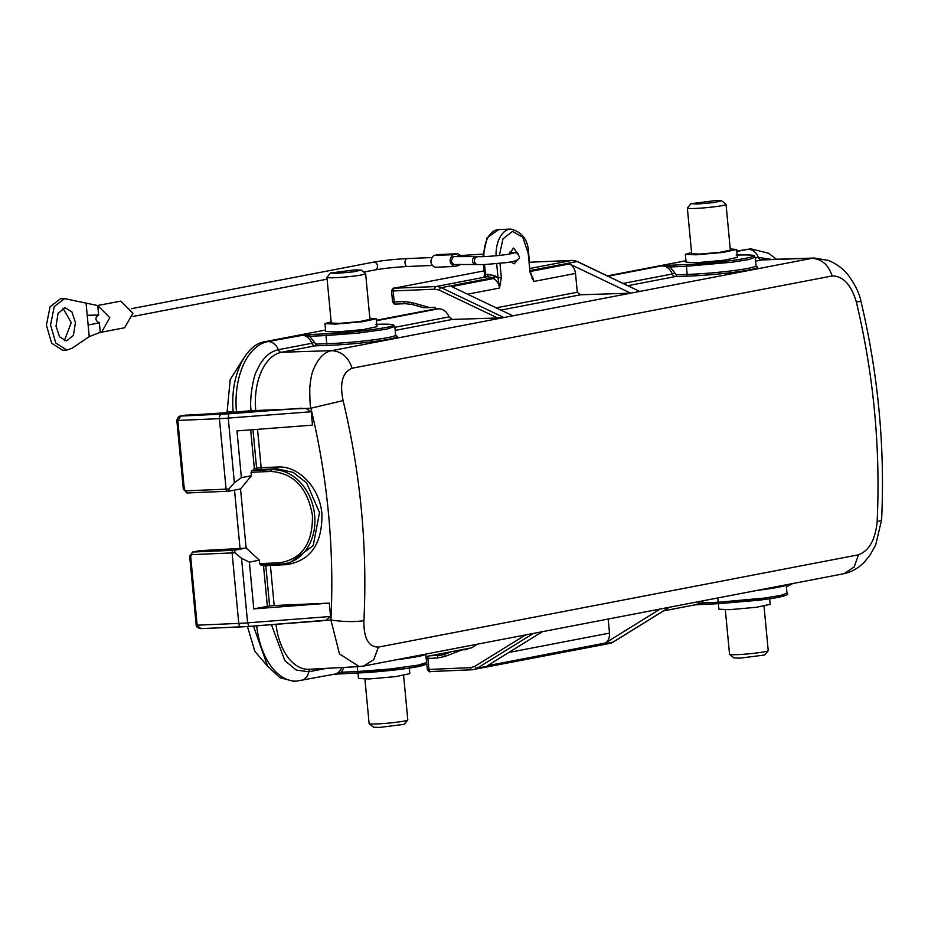 <?xml version="1.0" encoding="UTF-8"?>
<svg xmlns="http://www.w3.org/2000/svg" width="928" height="928" viewBox="0 0 928 928"><rect width="100%" height="100%" fill="white"/><g stroke="black" fill="none" stroke-linecap="round" stroke-linejoin="round"><path stroke-width="1.39" d="M418.389 665.109L426.602 662.511L425.743 654.112A43.616 2.842 174.2 0 1 417.519 656.583A43.616 2.842 174.2 0 1 396.418 659.75M257.532 429.351L261.162 467.712L277.356 467.004L276.59 468.756L271.788 469.684A47.572 38.292 79.1 0 1 314.65 515.284A47.572 38.292 79.1 0 1 285.232 563.644L290.07 562.716L313.212 545.629L319.522 512.534L306.634 482.943L293.248 472.422L276.706 468.756M394.806 326.47L386.616 329.173L358.347 333.059L326.018 335.553L326.726 343.72A43.616 3.283 -5 0 0 387.382 337.699A43.616 3.283 -5 0 0 395.583 335.031L396.082 335.924L394.98 335.658M251.384 475.774L240.538 488.952L229.007 491.167L228.972 488.986L234.355 482.653L241.384 477.642L251.384 475.774L251.059 472.294L251.824 470.542L271.788 469.684A1.589 0.94 87.5 0 0 271.011 471.436C293.816 473.176 307.62 487.873 312.446 515.516C312.875 543.344 301.936 559.108 279.641 562.774L259.689 563.632L260.756 565.036L280.558 564.178M509.275 254.098L513.532 248.008L518.416 254.365M718.388 603.664L718.91 609.209L729.547 609.673L756.32 607.295L770.217 604.36L769.695 598.804M357.976 672.951L358.498 678.496L369.135 678.96L395.908 676.582L409.805 673.647L409.283 668.102M369.831 318.2L376.258 318.791L377.012 326.668L363.463 329.556L336.33 331.98L325.693 331.482M376.258 318.791L362.361 321.726L335.588 324.104L324.951 323.64L331.157 321.854M730.243 248.913L736.67 249.504L737.424 257.369L723.875 260.258L696.742 262.682L686.105 262.183M736.67 249.504L722.773 252.439L696 254.806L685.363 254.353L691.569 252.567M482.92 254.121L458.026 255.71L456.715 256.499M725.336 609.8L729.547 654.286A19.43 1.369 -5.4 0 0 729.594 654.379A19.43 1.369 -5.4 0 0 737.563 654.634A19.43 1.369 -5.4 0 0 757.132 652.918A19.43 1.369 -5.4 0 0 768.187 650.725A19.43 1.369 -5.4 0 0 768.222 650.632L764.022 606.146M364.924 679.087L369.124 723.573A19.43 1.369 -5.4 0 0 369.182 723.666A19.43 1.369 -5.4 0 0 377.151 723.921A19.43 1.369 -5.4 0 0 396.72 722.216A19.43 1.369 -5.4 0 0 407.775 720.024A19.43 1.369 -5.4 0 0 407.81 719.919L403.599 675.433M361.27 270.071L365.574 273.621A19.43 1.369 174.6 0 1 365.632 273.714A19.43 1.369 174.6 0 1 355.157 275.929A19.43 1.369 174.6 0 1 334.973 277.716A19.43 1.369 174.6 0 1 326.946 277.368A19.43 1.369 174.6 0 1 326.992 277.275L330.554 272.983L354.925 269.874L361.27 270.071L353.452 271.846L336.91 273.342L330.554 272.983M369.947 319.36L359.739 321.564L339.288 323.385L331.261 323.014M721.682 200.784L725.986 204.334A19.43 1.369 174.6 0 1 726.044 204.427A19.43 1.369 174.6 0 1 715.569 206.642A19.43 1.369 174.6 0 1 695.385 208.429A19.43 1.369 174.6 0 1 687.358 208.081A19.43 1.369 174.6 0 1 687.404 207.976L690.966 203.684L715.337 200.587L721.682 200.784L713.864 202.559L697.322 204.044L690.966 203.696M726.044 204.427L730.359 250.096L720.151 252.277L699.7 254.098L691.673 253.727M729.594 654.379L733.909 657.929L740.242 658.126L764.614 655.017L768.187 650.725M369.182 723.666L373.497 727.216L379.83 727.413L404.202 724.304L407.775 720.024M476.389 256.569L453.305 256.615L451.159 261.023L453.63 264.538L475.89 264.48A3.967 3.619 -86.3 0 1 472.538 260.977A3.967 3.619 -86.3 0 1 476.389 256.569L478.256 256.685A3.967 3.619 93.7 0 0 474.405 261.093A3.967 3.619 93.7 0 0 477.746 264.596L484.52 264.561L485.472 274.259L494.044 275.442L498.023 277.843L499.496 288.051A10.707 8.619 -100.9 0 0 493.441 278.551L451.623 286.59L512.906 315.822L331.772 350.645C324.15 351.944 317.968 358.428 313.223 370.086C311.646 373.787 310.497 379.784 309.766 388.055C309.778 399.887 310.161 406.603 310.892 408.216C327.723 478.372 334.393 548.982 330.913 620.032L339.486 653.938L359.148 666.548L363.393 666.095L844.086 573.678L854.12 566.973L858.516 554.805C869.095 550.733 875.301 539.806 877.134 522.023C880.626 448.224 873.7 374.866 856.335 301.948C851.196 284.699 843.134 276.034 832.161 275.952C828.344 264.666 821.57 258.808 811.861 258.344L630.727 293.167L580.545 294.779L500.888 310.091M460.45 264.329L458.71 265.582L454.082 266.475C449.245 263.39 448.874 259.457 452.968 254.666L457.887 253.738L460.566 255.583M457.585 253.773L439.002 254.574M98.646 315.01C94.772 317.817 95.016 320.438 99.389 322.886L88.137 324.974L87.22 315.288L98.646 315.01L97.753 305.567L109.806 317.689L101.57 332.189L124.665 327.746L132.913 313.246L120.86 301.124L97.486 305.521M101.57 332.189L100.282 332.34L99.389 322.886M62.953 308.177L71.27 322.666L64.345 340.692M56.028 326.215L58.046 313.374L65.018 307.713L71.862 311.843L75.435 322.48L73.416 335.321L66.445 340.982L59.601 336.852L56.028 326.215M832.161 275.952L352.072 368.242C342.502 372.279 339.509 383.067 343.105 400.618C360.586 473.512 367.523 546.87 363.904 620.693C363.625 638.174 368.462 646.978 378.427 647.106L373.717 659.68L363.695 666.037M877.134 522.023L881.6 519.866C885.034 446.554 878.155 373.717 860.952 301.345L856.335 301.948M881.6 519.866L875.754 544.748L870.325 554.7L864.304 562.124C858.678 567.971 851.939 571.834 844.086 573.678M363.904 620.693C354.403 622.062 343.406 621.841 330.913 620.032L325.937 620.252L330.577 616.494L247.614 622.839L241.512 558.296L249.377 562.159L253.796 608.884L329.312 603.107L330.577 616.494M343.105 400.618L310.892 408.216L251.198 410.71C249.133 400.757 253.158 376.142 257.056 370.121C262.322 358.498 269.41 351.7 278.33 349.717A3.967 3.19 -100.9 0 0 281.578 352.257A52.815 31.123 87.5 0 0 255.722 410.234M352.072 368.242C348.499 357.268 341.736 351.399 331.772 350.645L281.578 352.257L315.079 345.819A1.589 0.928 88.2 0 0 315.868 344.068L309.65 336.249A1.589 0.94 -92.5 0 1 310.416 334.498L326.795 333.802C323.338 333.906 352.304 333.198 385.201 327.642C399.121 325.067 393.658 323.547 375.77 324.382M814.749 258.088L761.668 259.956L755.601 261.128M660.226 609.035L605.288 643.046C608.362 640.912 609.777 637.606 609.51 633.105L508.834 652.465M605.288 643.046L487.455 665.701L542.393 631.678M277.356 467.004C298.642 465.404 319.974 487.954 321.912 514.077C322.341 543.831 310.578 560.686 286.59 564.653L270.384 565.361L274.189 605.52L329.312 603.107M234.355 482.653L228.253 418.099L311.228 411.754L305.915 408.424M311.228 411.754L312.492 425.14L236.976 430.917L241.384 477.642M411.498 302.482A2.378 1.311 105.5 0 0 412.241 304.5L423.702 307.69L429.838 307.574L411.498 302.482L403.819 301.577L394.226 301.983L393.182 290.963L434.78 289.176L439.292 290.139L497.663 317.979L503.892 317.562L441.252 287.68L492.084 277.901L493.441 278.551A2.378 1.218 115.5 0 0 495.401 276.092M497.663 317.979L452.319 319.429L395.189 330.414M512.906 315.822L630.727 293.167L569.444 263.935L530.387 271.452M572.066 260.432A2.378 1.404 87.5 0 0 571.915 260.42L577.552 261.603L639.74 291.438L577.1 261.557A15.857 12.76 -100.9 0 0 571.799 260.432L530.097 268.447M608.176 619.034L609.51 633.105M477.294 644.194L471.83 647.756L425.998 656.572M460.671 649.902L467.573 649.612L467.468 648.591M462.19 649.844L444.953 656.467L437.517 658.01L427.912 658.428L428.956 669.448L470.566 667.661L474.858 666.327A2.378 1.346 58.2 0 0 477.224 668.195L613.072 642.072L669.239 607.295M326.633 668.346L308.769 671.779L296.264 670.074L284.826 660.585L271.428 624.706M322.144 620.809L248.866 626.423L325.937 620.252M253.796 608.884L269.619 605.949L265.826 565.79L270.384 565.361A1.589 0.928 87.5 0 0 270.21 564.63M274.189 605.52L269.619 605.949M394.91 327.306L449.059 316.9L452.319 319.429M429.838 307.574L435.22 307.342L435.371 308.92L376.397 320.253M449.059 316.9C446.797 311.599 443.294 308.885 438.561 308.78L435.371 308.92M496.167 307.841L577.286 292.25L580.545 294.779M577.286 292.25L575.511 273.435C574.931 268.958 572.901 265.791 569.444 263.935M755.322 258.019L758.42 257.427L771.539 259.411M717.75 597.968L718.179 602.226L764.034 598.119L780.773 595.416L787.014 593.224L786.167 584.814M424.282 663.74L421.648 665.794L405.675 668.612L358.846 672.916L357.767 671.512L390.108 669.007L418.377 665.109M241.454 626.887L248.866 626.423L247.614 622.839A23.792 1.67 174.6 0 1 238.774 623.396A3.967 2.332 87.5 0 0 241.257 626.91A3.967 2.332 87.5 0 0 241.454 626.887M259.689 563.632L259.364 560.152L249.377 562.159M267.357 606.251L263.552 566.092L261.858 564.816M279.641 562.774A1.589 0.94 -92.5 0 0 280.639 564.189L285.232 563.644A47.572 38.292 79.1 0 1 280.72 564.178A1.589 0.94 -92.5 0 1 280.639 564.189L260.756 565.036M276.59 468.756L257.659 469.73A1.589 0.905 81.8 0 1 256.592 468.141L252.961 429.699M251.824 470.542L257.659 469.73M250.676 429.873L254.33 468.454A12.69 0.893 -5.4 0 0 256.592 468.141L261.162 467.712A1.589 0.928 87.5 0 1 260.397 469.464M252.915 470.322L254.33 468.454M251.198 410.71L230.051 412.496M231.907 412.368L195.889 414.677A3.967 2.332 -92.5 0 1 196.098 414.654L185.345 415.176M185.623 415.106L180.542 416.069L228.775 413.807L228.253 418.099A23.792 1.67 174.6 0 1 219.414 418.656L226.084 489.137A23.792 1.67 -5.4 0 0 228.972 488.986M484.787 276.509L486.771 276.776L435.951 286.555A15.857 12.76 79.1 0 1 441.252 287.68A2.378 1.218 115.5 0 0 439.292 290.139M530.433 262.206A2.378 1.404 87.5 0 0 530.317 262.206L571.799 260.432A2.378 1.404 87.5 0 1 571.915 260.42L530.317 262.206A2.378 1.404 87.5 0 0 530.19 262.218M434.78 289.176A2.378 1.404 87.5 0 1 435.951 286.555L393.994 288.214L484.172 270.872L393.762 288.237C393.286 287.645 392.544 288.527 391.546 290.893L392.59 301.913L394.226 301.983A2.378 1.404 87.5 0 0 395.711 304.094A2.378 1.404 87.5 0 0 395.838 304.082L405.188 303.688M499.983 263.343L501.329 277.495L499.496 288.051L467.561 294.188M531.06 274.781A10.707 8.619 79.1 0 1 533.693 281.474L529.969 271.985L528.647 253.031C528.113 239.934 522.162 231.954 510.794 229.077A26.958 15.88 87.5 0 0 510.794 229.077A26.958 15.88 87.5 0 0 496.051 255.768M529.969 271.985L528.194 253.17L522.754 237.232L512.511 231.385L503.011 238.786L499.368 255.432M518.265 259.028L514.205 263.854L510.934 261.858M575.511 273.435L533.693 281.474L530.422 271.846M623.256 283.411L672.243 273.992A12.69 10.208 -100.9 0 0 661.745 265.872L670.062 266.962L676.28 274.781L687.138 274.421A1.589 0.928 -91.8 0 1 686.36 276.184L675.491 276.532L627.989 285.662M755.218 257.184L749 259.492L732.262 262.183L686.43 266.266L687.138 274.421A43.616 3.283 -5 0 0 732.47 270.744A43.616 3.283 -5 0 0 755.995 265.744L756.506 266.638L755.392 266.371M786.99 593.224C789.751 594.593 784.636 596.344 771.644 598.514L719.177 603.629L760.322 600.08L777.2 597.551L784.694 594.454M719.107 603.629L702.89 604.325A1.589 0.94 -92.5 0 1 702.809 604.337A1.589 0.94 -92.5 0 1 701.812 602.933L703.331 600.741M719.258 603.618L718.179 602.226L701.812 602.933L693.796 604.986L697.044 604.522M702.89 604.325L694.202 604.963M344.021 667.406L341.4 672.22L336.62 673.809M358.684 672.916L333.79 674.25M253.495 626.075L267.6 666.06L279.792 677.614L293.422 681.245L296.612 681.106L334.59 674.146A12.69 10.208 -100.9 0 0 341.69 667.534M248.808 626.435L200.819 628.639C197.606 627.908 196.063 626.748 196.191 625.136L201.132 628.616L241.048 626.899M241.512 558.296L234.993 552.775L234.587 550.223L246.117 548.007L259.364 560.152M229.007 491.167L227.569 491.237A2.378 1.404 87.5 0 0 227.685 491.225L229.007 491.167M325.554 330.032L264.631 341.748C244.656 344.706 229.657 378.45 233.276 412.276M195.889 414.677L181.03 415.999L177.816 420.442L219.414 418.656A3.967 2.332 87.5 0 1 221.351 414.271M304.755 334.88L267.832 341.608A12.69 10.208 -100.9 0 1 278.33 349.717L311.831 343.279A12.69 10.208 -100.9 0 0 301.333 335.17L310.416 334.498M304.616 335.217L309.65 336.249L326.018 335.553L326.795 333.802M500.575 284.49L499.438 283.875M501.329 277.495L498.023 277.843L496.677 263.68M776.562 259.248L768.523 253.24L751.193 248.924L736.82 250.966M685.966 260.745L607.411 275.848M608.118 276.184L661.745 265.872L670.84 265.211A1.589 0.94 87.5 0 0 670.062 266.962L686.43 266.266L687.207 264.515C703.923 263.888 733.398 260.814 745.613 258.344C758.779 255.606 755.636 254.527 736.182 255.096M246.117 548.007L240.538 488.952M719.177 603.629L697.206 604.708M342.478 673.612A1.589 0.94 -92.5 0 1 342.397 673.624L342.397 673.624A1.589 0.94 -92.5 0 1 341.4 672.22L357.767 671.512L357.28 666.698M245.178 548.193L200.088 550.64M190.658 556.278L191.783 554.642L232.104 552.914L238.774 623.396L197.165 625.17L190.658 556.278L189.672 556.232L192.572 552.056L200.425 550.548M200.808 550.501L192.943 552.021L234.587 550.223M227.441 491.237L187.363 492.954A2.378 1.404 -92.5 0 1 187.247 492.977L227.569 491.237A2.378 1.404 87.5 0 1 226.084 489.137L185.751 490.866L184.324 489.346L177.816 420.442M247.463 626.539L254.852 651.34L268.401 667.139M240.027 548.413L234.517 490.112M227.198 412.682L227.116 411.846L233.218 411.591M244.192 357.547L230.214 379.494L227.116 411.846M454.082 266.475L434.884 267.299C430.047 264.213 429.676 260.281 433.77 255.49L438.387 254.597M97.753 305.567L64.624 298.607L60.471 298.781L50.066 306.785L46.4 325.171L51.62 343.186L62.675 350.274L66.839 350.088L55.784 343.012L50.564 324.997L54.218 306.6L64.624 298.607M87.22 315.288L86.118 303.653M66.839 350.088L71.955 348.325L89.239 336.597L88.137 324.974M89.239 336.597L100.282 332.34M395.05 335.623A45.194 3.41 175 0 1 388.797 339.23A45.194 3.41 175 0 1 325.937 345.471A1.589 0.928 88.2 0 0 326.726 343.72L315.868 344.068M407.357 258.599A3.967 2.332 87.5 0 0 407.148 258.587A3.967 2.332 87.5 0 0 406.951 258.61A3.967 2.332 87.5 0 0 405.014 262.995A3.967 2.332 87.5 0 0 407.496 266.51A3.967 2.332 87.5 0 0 407.694 266.487M373.149 262.241A3.967 3.19 79.1 0 1 373.508 262.148A3.967 3.19 79.1 0 1 373.891 262.102A3.967 3.19 79.1 0 1 377.464 265.895A3.967 3.19 79.1 0 1 375.005 269.932C384.331 268.308 395.166 267.16 407.496 266.51L431.891 265.466M378.427 647.106L858.516 554.805M533.391 633.418L477.224 668.195A15.857 12.76 79.1 0 1 473.674 669.587L473.674 669.587A15.857 12.76 79.1 0 1 472.166 669.761A2.378 1.404 87.5 0 1 472.05 669.772L609.522 643.464A15.857 12.76 -100.9 0 0 613.072 642.072A2.378 1.346 58.2 0 0 613.35 641.967A2.378 1.346 58.2 0 0 613.559 641.77M275.987 624.358A52.815 31.123 87.5 0 0 309.024 669.285L359.159 666.594M325.937 345.471L315.079 345.819A3.967 3.19 -100.9 0 1 311.831 343.279L313.919 342.548M530.294 270.558L577.1 261.557A2.378 1.218 115.5 0 1 577.552 261.603M755.462 266.324A45.194 3.41 175 0 1 739.291 271.568A45.194 3.41 175 0 1 686.36 276.184M814.749 258.03L764.568 259.643A52.815 31.123 87.5 0 0 761.668 259.956A3.967 3.19 -100.9 0 1 758.42 257.427A12.69 10.208 -100.9 0 0 747.922 249.307L736.855 251.442M786.155 584.826A43.616 2.842 174.2 0 1 756.83 590.463M525.596 634.914L474.858 666.327M301.09 680.584A12.69 10.208 79.1 0 0 308.769 671.779A3.967 3.19 79.1 0 1 310.602 669.204M285.522 563.25L286.59 564.653M487.942 274.154A2.378 1.404 87.5 0 1 486.771 276.776A15.857 12.76 -100.9 0 1 492.084 277.901A2.378 1.218 115.5 0 0 494.044 275.442M674.331 273.25L672.243 273.992A3.967 3.19 -100.9 0 0 675.491 276.532A1.589 0.928 88.2 0 0 676.28 274.781M663.508 610.902L695.002 604.847A12.69 10.208 -100.9 0 0 700.478 601.298M471.923 669.772L430.569 671.547A2.378 1.404 87.5 0 1 430.453 671.559L472.05 669.772A2.378 1.404 87.5 0 1 470.566 667.661M428.956 669.448A2.378 1.404 87.5 0 0 430.453 671.559C429.826 672.336 428.794 671.617 427.321 669.378L428.956 669.448M428.574 656.073A2.378 1.404 87.5 0 0 427.912 658.428L426.277 658.358L427.321 669.378M437.517 658.01A2.378 1.404 -92.5 0 1 438.677 655.388L430.267 655.748M444.953 656.467A2.378 1.392 -111 0 1 445.486 653.985A2.378 1.392 -111 0 1 445.626 653.938L451.588 651.642M445.37 654.043A33.779 27.179 79.1 0 1 441.89 655.006A33.779 27.179 79.1 0 1 438.677 655.388M256.685 625.832A64.09 37.758 87.5 0 0 296.612 681.106M263.552 566.092A12.69 0.893 174.6 0 0 265.826 565.79A1.589 0.905 81.8 0 1 265.93 564.816M264.631 341.748L267.832 341.608A64.09 37.758 87.5 0 0 236.478 412.136M228.775 413.807L302.041 408.204M438.561 308.78L376.443 320.728M394.342 288.33A2.378 1.404 87.5 0 0 393.182 290.963L391.546 290.893M405.432 303.676A2.378 1.404 -92.5 0 1 405.316 303.688A2.378 1.404 -92.5 0 1 403.819 301.577M751.193 248.924A64.09 37.758 87.5 0 0 747.922 249.307L744.72 249.446M358.846 672.916L358.765 672.928C378.404 672.139 409.851 668.659 420.674 666.049C429.27 663.439 425.186 664.297 426.578 662.511M234.993 552.775A23.792 1.67 174.6 0 1 232.104 552.914A2.378 1.404 87.5 0 1 233.276 550.281M251.059 472.294L271.011 471.436M484.312 276.88A2.378 1.404 87.5 0 0 485.472 274.259L484.486 274.212L483.581 264.596M531.999 278.446A2.378 1.172 -26.9 0 0 532.243 277.576M670.84 265.211L687.207 264.515M483.894 256.65A26.958 15.88 -92.5 0 1 498.638 229.599L510.794 229.077M192.572 552.056A3.967 3.19 -100.9 0 1 192.943 552.021A2.378 1.404 87.5 0 0 191.783 554.642M184.324 489.346L183.35 489.3L187.247 492.977A2.378 1.404 -92.5 0 1 185.751 490.866M452.968 254.666L433.77 255.49M509.646 252.184L517.047 253.054L519.054 256.209C520.921 259.318 516.188 261.51 504.878 262.763L484.52 264.561M513.126 253.274L513.138 253.263C507.106 254.713 497.454 255.826 484.184 256.638L478.256 256.685M394.852 326.575L395.583 335.031M365.632 273.714L369.947 319.383M475.89 264.48L477.746 264.596M457.887 253.738L438.689 254.562M431.543 257.543L407.148 258.587C394.516 259.248 383.299 260.432 373.508 262.148L131.556 308.664M133.052 316.448L327.12 279.142M363.718 272.101L375.005 269.932M860.952 301.345C859.537 293.909 855.616 285.58 849.19 276.393C847.31 273.98 841.696 266.011 828.344 260.408L814.378 258.1M669.378 607.272L613.35 641.967L609.522 643.464M792.825 583.538L786.364 586.809M451.518 651.665L441.89 655.006M392.59 301.913C394.052 304.152 395.096 304.883 395.711 304.094L405.316 303.688L412.241 304.5M755.995 265.744L755.264 257.288M427.042 656.363L426.277 658.358M230.979 412.426L196.098 414.654M394.818 326.575L393.402 324.881C393.147 324.255 387.289 324.092 375.852 324.371M484.08 276.73L484.486 274.212M755.23 257.288L753.814 255.583C755.682 255.27 744.952 254.481 736.264 255.084M358.765 672.928L336.794 674.006M180.542 416.069L180.542 416.069C178.872 416.069 177.631 417.519 176.83 420.396L183.35 489.3M325.693 331.516L324.951 323.64M482.92 256.685L487.084 237.812L498.638 229.599M686.105 262.218L685.363 254.353M196.191 625.136L189.672 556.232M326.946 277.368L331.261 323.037M687.358 208.081L691.685 253.75"/></g></svg>
